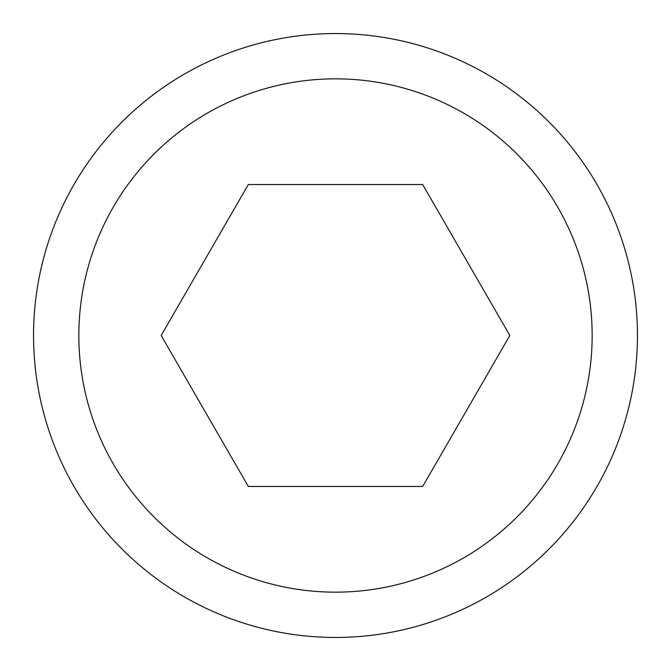 <?xml version="1.0" encoding="UTF-8"?>
<svg xmlns="http://www.w3.org/2000/svg" width="671" height="671" viewBox="0 0 671 671"><rect width="100%" height="100%" fill="white"/><g stroke="black" fill="none" stroke-linecap="round" stroke-linejoin="round"><path stroke-width="1.01" d="M33.55 335.5A301.95 301.95 0 0 0 335.5 637.45A301.95 301.95 0 0 0 637.45 335.5A301.95 301.95 0 0 0 335.5 33.55A301.95 301.95 0 0 0 33.55 335.5M78.843 335.5A256.657 256.657 0 0 0 335.5 592.158A256.657 256.657 0 0 0 592.158 335.5A256.657 256.657 0 0 0 335.5 78.843A256.657 256.657 0 0 0 78.843 335.5M509.834 335.5L422.663 486.475L248.337 486.475L161.166 335.5L248.337 184.525L422.663 184.525L509.834 335.5"/></g></svg>
